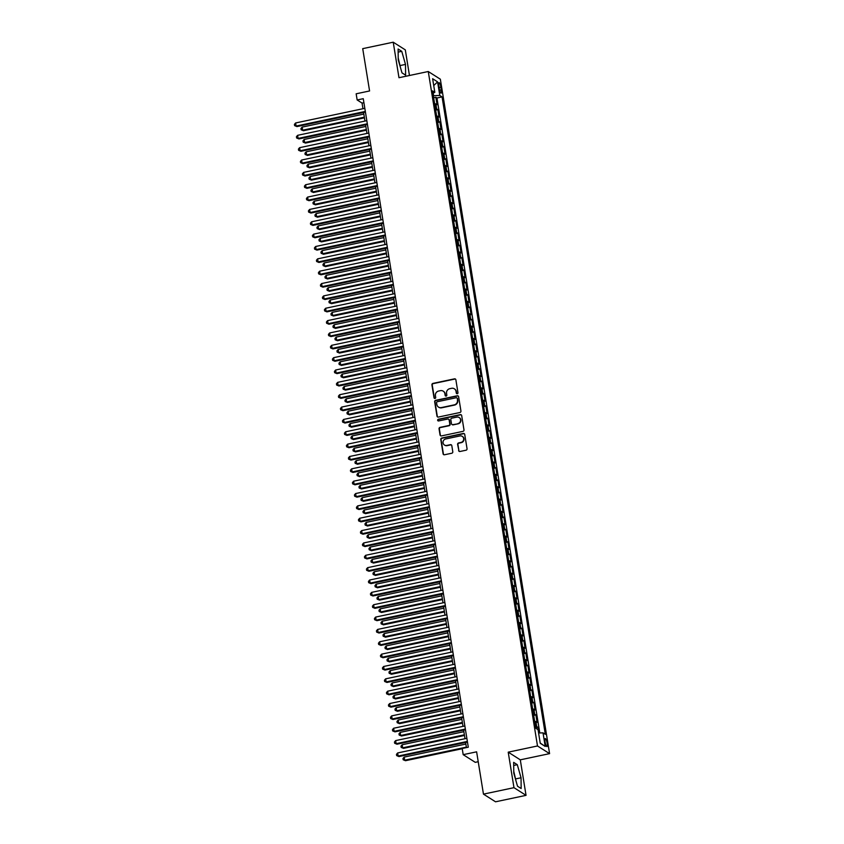 <?xml version="1.0" encoding="UTF-8"?>
<svg xmlns="http://www.w3.org/2000/svg" width="844" height="844" viewBox="0 0 844 844"><rect width="100%" height="100%" fill="white"/><g stroke="black" fill="none" stroke-linecap="round" stroke-linejoin="round"><path stroke-width="1.27" d="M457.269 393.726A0.876 0.833 -57.6 0 0 457.965 392.692L455.876 379.811A1.255 1.192 -57.6 0 0 454.483 378.851L432.93 383.408A1.255 1.192 -57.6 0 0 431.928 384.875L434.016 397.767A0.876 0.833 -57.6 0 0 434.987 398.431A0.876 0.833 -57.6 0 0 435.694 397.408L435.42 395.741A4.02 3.83 -57.6 0 1 438.627 391.046L440.42 390.666A4.02 3.83 -57.6 0 1 444.883 393.737L445.157 395.403A0.876 0.833 -57.6 0 0 446.128 396.079A0.876 0.833 -57.6 0 0 446.824 395.055L446.56 393.388A4.02 3.83 -57.6 0 1 449.768 388.694L451.561 388.314A4.02 3.83 -57.6 0 1 456.024 391.384L456.287 393.051A0.876 0.833 -57.6 0 0 457.269 393.726M547.165 743.247A4.093 0.907 78.1 0 0 545.266 738.574A4.093 0.907 78.1 0 0 545.076 741.918A4.093 0.907 78.1 0 0 546.965 746.581A4.093 0.907 78.1 0 0 547.165 743.247M458.598 450.527A1.255 1.192 -57.6 0 0 459.991 451.487L466.046 450.211A1.255 1.192 -57.6 0 0 467.048 448.744L464.727 434.438A1.255 1.192 -57.6 0 0 463.335 433.478L441.771 438.036A1.255 1.192 -57.6 0 0 440.779 439.502L443.089 453.808A1.255 1.192 -57.6 0 0 444.482 454.768L451.793 453.228A1.255 1.192 -57.6 0 0 452.795 451.762L451.804 445.632A1.255 1.192 -57.6 0 0 450.411 444.672L446.782 445.442A3.355 3.197 -57.6 0 1 443.089 441.644A3.355 3.197 -57.6 0 1 445.737 438.954L459.927 435.958A3.355 3.197 -57.6 0 1 463.62 439.756A3.355 3.197 -57.6 0 1 460.972 442.435L458.608 442.942A1.255 1.192 -57.6 0 0 457.606 444.408L458.925 450.738A1.255 1.192 -57.6 0 0 459.294 451.424M409.456 75.496L405.31 49.87L393.23 42.2L362.72 48.646L369.577 90.962L356.157 93.8L357.16 99.972L363.258 98.685L468.293 747.193L462.195 748.48L463.187 754.663L475.267 762.332L478.21 761.71M513.975 787.674L526.044 795.354L520.294 759.832L508.215 752.162L513.975 787.674L483.464 794.13L476.617 751.825L463.187 754.663M508.215 752.162L537.501 745.969L428.267 71.518L440.346 79.199L549.581 753.639L537.501 745.969M393.23 42.2L398.98 77.711L428.267 71.518M459.938 412.505A1.255 1.192 -57.6 0 0 460.94 411.039L458.619 396.733A1.255 1.192 -57.6 0 0 457.226 395.773L435.673 400.33A1.255 1.192 -57.6 0 0 434.671 401.797L436.981 416.103A1.255 1.192 -57.6 0 0 438.374 417.063L459.938 412.505M461.679 415.586L463.989 429.891A1.255 1.192 -57.6 0 1 462.987 431.358L441.433 435.915A1.255 1.192 -57.6 0 1 440.041 434.955L439.049 428.836A1.255 1.192 -57.6 0 1 440.051 427.37L448.786 425.513A1.255 1.192 -57.6 0 0 449.789 424.047L449.135 419.985A1.255 1.192 -57.6 0 0 447.742 419.035L438.637 420.956A0.876 0.833 -57.6 0 1 437.667 419.964A0.876 0.833 -57.6 0 1 438.363 419.257L460.275 414.626A1.255 1.192 -57.6 0 1 461.679 415.586M526.044 795.354L495.544 801.8L483.464 794.13M538.81 732.993L537.881 727.285L535.697 727.75M535.455 726.251A5.117 1.055 -9.2 0 1 536.7 726.526L535.898 721.588L537.09 722.348L535.887 714.931L533.693 715.395M533.45 713.897A5.117 1.055 -9.2 0 1 534.695 714.172L533.893 709.234L535.085 709.994L533.883 702.577L531.688 703.041M531.446 701.554A5.117 1.055 -9.2 0 1 532.691 701.818L531.889 696.88L533.081 697.64L531.889 690.223L529.694 690.687M529.452 689.2A5.117 1.055 -9.2 0 1 530.697 689.474L529.895 684.526L531.087 685.286L529.884 677.869L527.69 678.333M527.447 676.846A5.117 1.055 -9.2 0 1 528.692 677.12L527.89 672.172L529.082 672.932L527.88 665.526L525.685 665.99M525.453 664.492A5.117 1.055 -9.2 0 1 526.688 664.766L525.896 659.818L527.078 660.578L525.886 653.172L523.691 653.636M523.449 652.138A5.117 1.055 -9.2 0 1 524.694 652.412L523.892 647.475L525.084 648.224L523.881 640.818L521.687 641.282M521.444 639.784A5.117 1.055 -9.2 0 1 522.689 640.058L521.887 635.121L523.08 635.88L521.877 628.464L519.693 628.928M519.45 627.43A5.117 1.055 -9.2 0 1 520.685 627.704L519.893 622.766L521.086 623.526L519.883 616.109L517.688 616.574M517.446 615.086A5.117 1.055 -9.2 0 1 518.691 615.35L517.889 610.412L519.081 611.172L517.878 603.755L515.684 604.22M515.441 602.732A5.117 1.055 -9.2 0 1 516.686 603.006L515.884 598.058L517.077 598.818L515.874 591.401L513.69 591.866M513.447 590.378A5.117 1.055 -9.2 0 1 514.692 590.652L513.89 585.704L515.083 586.464L513.88 579.058L511.686 579.522M511.443 578.024A5.117 1.055 -9.2 0 1 512.688 578.298L511.886 573.35L513.078 574.11L511.875 566.704L509.681 567.168M509.438 565.67A5.117 1.055 -9.2 0 1 510.683 565.944L509.881 561.007L511.074 561.756L509.881 554.35L507.687 554.814M507.444 553.316A5.117 1.055 -9.2 0 1 508.689 553.59L507.888 548.653L509.08 549.412L507.877 541.996L505.683 542.46M505.44 540.962A5.117 1.055 -9.2 0 1 506.685 541.236L505.883 536.299L507.075 537.058L505.872 529.642L503.678 530.106M503.435 528.618A5.117 1.055 -9.2 0 1 504.68 528.882L503.889 523.945L505.071 524.704L503.879 517.288L501.684 517.752M501.441 516.264A5.117 1.055 -9.2 0 1 502.686 516.539L501.885 511.591L503.077 512.35L501.874 504.934L499.68 505.398M499.437 503.91A5.117 1.055 -9.2 0 1 500.682 504.184L499.88 499.237L501.072 499.996L499.87 492.59L497.686 493.054M497.443 491.556A5.117 1.055 -9.2 0 1 498.677 491.83L497.886 486.882L499.078 487.642L497.876 480.236L495.681 480.7M495.439 479.202A5.117 1.055 -9.2 0 1 496.683 479.476L495.882 474.539L497.074 475.288L495.871 467.882L493.677 468.346M493.434 466.848A5.117 1.055 -9.2 0 1 494.679 467.122L493.877 462.185L495.069 462.934L493.867 455.528L491.683 455.992M491.44 454.494A5.117 1.055 -9.2 0 1 492.685 454.768L491.883 449.831L493.075 450.591L491.873 443.174L489.678 443.638M489.436 442.151A5.117 1.055 -9.2 0 1 490.68 442.414L489.879 437.477L491.071 438.236L489.868 430.82L487.674 431.284M487.431 429.796A5.117 1.055 -9.2 0 1 488.676 430.071L487.874 425.123L489.066 425.882L487.874 418.466L485.68 418.93M485.437 417.442A5.117 1.055 -9.2 0 1 486.682 417.717L485.88 412.769L487.072 413.528L485.87 406.122L483.675 406.576M483.433 405.088A5.117 1.055 -9.2 0 1 484.678 405.363L483.876 400.415L485.068 401.174L483.865 393.768L481.671 394.232M481.428 392.734A5.117 1.055 -9.2 0 1 482.673 393.009L481.871 388.071L483.063 388.82L481.871 381.414L479.677 381.878M479.434 380.38A5.117 1.055 -9.2 0 1 480.679 380.655L479.877 375.717L481.069 376.466L479.867 369.06L477.672 369.524M477.43 368.026A5.117 1.055 -9.2 0 1 478.675 368.3L477.873 363.363L479.065 364.123L477.862 356.706L475.668 357.17M475.436 355.683A5.117 1.055 -9.2 0 1 476.67 355.946L475.879 351.009L477.06 351.769L475.868 344.352L473.674 344.816M473.431 343.329A5.117 1.055 -9.2 0 1 474.676 343.603L473.874 338.655L475.066 339.415L473.864 331.998L471.669 332.462M471.427 330.975A5.117 1.055 -9.2 0 1 472.672 331.249L471.87 326.301L473.062 327.061L471.859 319.654L469.675 320.108M469.433 318.621A5.117 1.055 -9.2 0 1 470.678 318.895L469.876 313.947L471.068 314.707L469.865 307.3L467.671 307.765M467.428 306.267A5.117 1.055 -9.2 0 1 468.673 306.541L467.871 301.603L469.064 302.352L467.861 294.946L465.666 295.411M465.424 293.912A5.117 1.055 -9.2 0 1 466.669 294.187L465.867 289.249L467.059 289.998L465.867 282.592L463.672 283.056M463.43 281.558A5.117 1.055 -9.2 0 1 464.675 281.833L463.873 276.895L465.065 277.655L463.862 270.238L461.668 270.702M461.425 269.215A5.117 1.055 -9.2 0 1 462.67 269.479L461.868 264.541L463.061 265.301L461.858 257.884L459.663 258.348M459.421 256.861A5.117 1.055 -9.2 0 1 460.666 257.125L459.864 252.187L461.056 252.947L459.864 245.53L457.67 245.994M457.427 244.507A5.117 1.055 -9.2 0 1 458.672 244.781L457.87 239.833L459.062 240.593L457.859 233.187L455.665 233.64M455.422 232.153A5.117 1.055 -9.2 0 1 456.667 232.427L455.865 227.479L457.058 228.239L455.855 220.833L453.661 221.297M453.428 219.799A5.117 1.055 -9.2 0 1 454.663 220.073L453.872 215.136L455.053 215.885L453.861 208.479L451.667 208.943M451.424 207.445A5.117 1.055 -9.2 0 1 452.669 207.719L451.867 202.782L453.059 203.531L451.856 196.124L449.662 196.589M449.419 195.091A5.117 1.055 -9.2 0 1 450.664 195.365L449.863 190.427L451.055 191.187L449.852 183.77L447.668 184.235M447.425 182.737A5.117 1.055 -9.2 0 1 448.67 183.011L447.869 178.073L449.061 178.833L447.858 171.416L445.664 171.881M445.421 170.393A5.117 1.055 -9.2 0 1 446.666 170.657L445.864 165.719L447.056 166.479L445.854 159.062L443.659 159.527M443.416 158.039A5.117 1.055 -9.2 0 1 444.661 158.313L443.86 153.365L445.052 154.125L443.86 146.719L441.665 147.172M441.423 145.685A5.117 1.055 -9.2 0 1 442.667 145.959L441.866 141.011L443.058 141.771L441.855 134.365L439.661 134.829M439.418 133.331A5.117 1.055 -9.2 0 1 440.663 133.605L439.861 128.668L441.053 129.417L439.851 122.011L437.656 122.475M437.414 120.977A5.117 1.055 -9.2 0 1 438.658 121.251L437.857 116.314L439.049 117.063L437.857 109.657L436.664 108.897A5.117 1.055 170.8 0 0 435.42 108.623M435.662 110.121L437.857 109.657M438.848 85.898L439.291 88.609A3.967 0.876 78.1 0 0 441.127 93.135A3.967 0.876 78.1 0 0 441.317 89.897L440.874 87.175A3.967 0.876 78.1 0 0 439.038 82.659A3.967 0.876 78.1 0 0 438.848 85.898M538.599 733.003L543.019 732.856L545.308 734.312L442.066 96.912L439.787 95.467L433.331 95.72M543.019 732.856L545.224 746.444L540.255 743.29L538.061 729.701L535.771 728.256L432.539 90.857L434.829 92.312L432.624 78.724L437.582 81.879L439.787 95.467M539.791 732.961L436.949 97.999L435.852 97.303L437.055 104.719L435.863 103.96A5.117 1.055 170.8 0 0 434.618 103.685M438.658 121.251L439.851 122.011M440.663 133.605L441.855 134.365M442.667 145.959L443.86 146.719M444.661 158.313L445.854 159.062M446.666 170.657L447.858 171.416M448.67 183.011L449.852 183.77M450.664 195.365L451.856 196.124M452.669 207.719L453.861 208.479M454.663 220.073L455.855 220.833M456.667 232.427L457.859 233.187M458.672 244.781L459.864 245.53M460.666 257.125L461.858 257.884M462.67 269.479L463.862 270.238M464.675 281.833L465.867 282.592M466.669 294.187L467.861 294.946M468.673 306.541L469.865 307.3M470.678 318.895L471.859 319.654M472.672 331.249L473.864 331.998M474.676 343.603L475.868 344.352M476.67 355.946L477.862 356.706M478.675 368.3L479.867 369.06M480.679 380.655L481.871 381.414M482.673 393.009L483.865 393.768M484.678 405.363L485.87 406.122M486.682 417.717L487.874 418.466M488.676 430.071L489.868 430.82M490.68 442.414L491.873 443.174M492.685 454.768L493.867 455.528M494.679 467.122L495.871 467.882M496.683 479.476L497.876 480.236M498.677 491.83L499.87 492.59M500.682 504.184L501.874 504.934M502.686 516.539L503.879 517.288M504.68 528.882L505.872 529.642M506.685 541.236L507.877 541.996M508.689 553.59L509.881 554.35M510.683 565.944L511.875 566.704M512.688 578.298L513.88 579.058M514.692 590.652L515.874 591.401M516.686 603.006L517.878 603.755M518.691 615.35L519.883 616.109M520.685 627.704L521.877 628.464M522.689 640.058L523.881 640.818M524.694 652.412L525.886 653.172M526.688 664.766L527.88 665.526M528.692 677.12L529.884 677.869M530.697 689.474L531.889 690.223M532.691 701.818L533.883 702.577M534.695 714.172L535.887 714.931M536.7 726.526L537.881 727.285M433.594 95.667L433.194 93.156M520.294 759.832L549.581 753.639M357.16 99.972L362.055 103.084L362.962 108.728M363.574 112.484L364.967 121.082M365.579 124.838L366.971 133.436M367.573 137.192L368.965 145.79M369.577 149.546L370.97 158.144M371.582 161.9L372.964 170.499M373.575 174.254L374.968 182.842M375.58 186.608L376.973 195.196M377.574 198.952L378.967 207.55M379.578 211.306L380.971 219.904M381.583 223.66L382.976 232.258M383.577 236.014L384.969 244.612M385.581 248.368L386.974 256.966M387.586 260.722L388.978 269.32M389.58 273.076L390.972 281.664M391.584 285.42L392.977 294.018M393.589 297.774L394.971 306.372M395.583 310.128L396.975 318.726M397.587 322.482L398.98 331.08M399.581 334.836L400.974 343.434M401.586 347.19L402.978 355.788M403.59 359.544L404.983 368.132M405.584 371.887L406.977 380.486M407.589 384.242L408.981 392.84M409.593 396.596L410.986 405.194M411.587 408.95L412.98 417.548M413.592 421.304L414.984 429.902M415.596 433.658L416.989 442.256M417.59 446.012L418.983 454.599M419.595 458.355L420.987 466.954M421.589 470.709L422.981 479.308M423.593 483.063L424.986 491.662M425.598 495.417L426.99 504.016M427.591 507.772L428.984 516.37M429.596 520.126L430.989 528.724M431.601 532.48L432.993 541.067M433.594 544.823L434.987 553.421M435.599 557.177L436.992 565.775M437.603 569.531L438.996 578.129M439.597 581.885L440.99 590.484M441.602 594.239L442.994 602.838M443.596 606.593L444.988 615.192M445.6 618.947L446.993 627.535M447.605 631.291L448.997 639.889M449.599 643.645L450.991 652.243M451.603 655.999L452.996 664.597M453.608 668.353L455 676.951M455.602 680.707L456.994 689.305M457.606 693.061L458.999 701.659M459.611 705.415L461.003 714.003M461.605 717.759L462.997 726.357M463.609 730.113L465.002 738.711M465.603 742.467L466.437 747.584M363.901 102.694L362.055 103.084M433.658 97.767L435.852 97.303M436.949 97.999L442.066 96.912M432.93 93.294L434.829 92.312M437.857 116.314A5.117 1.055 170.8 0 0 436.622 116.039M439.861 128.668A5.117 1.055 170.8 0 0 438.616 128.393M441.866 141.011A5.117 1.055 170.8 0 0 440.621 140.748M443.86 153.365A5.117 1.055 170.8 0 0 442.625 153.091M445.864 165.719A5.117 1.055 170.8 0 0 444.619 165.445M447.869 178.073A5.117 1.055 170.8 0 0 446.624 177.799M449.863 190.427A5.117 1.055 170.8 0 0 448.618 190.153M451.867 202.782A5.117 1.055 170.8 0 0 450.622 202.507M453.872 215.136A5.117 1.055 170.8 0 0 452.627 214.861M455.865 227.479A5.117 1.055 170.8 0 0 454.621 227.215M457.87 239.833A5.117 1.055 170.8 0 0 456.625 239.559M459.864 252.187A5.117 1.055 170.8 0 0 458.63 251.913M461.868 264.541A5.117 1.055 170.8 0 0 460.624 264.267M463.873 276.895A5.117 1.055 170.8 0 0 462.628 276.621M465.867 289.249A5.117 1.055 170.8 0 0 464.633 288.975M467.871 301.603A5.117 1.055 170.8 0 0 466.626 301.329M469.876 313.947A5.117 1.055 170.8 0 0 468.631 313.683M471.87 326.301A5.117 1.055 170.8 0 0 470.625 326.027M473.874 338.655A5.117 1.055 170.8 0 0 472.629 338.381M475.879 351.009A5.117 1.055 170.8 0 0 474.634 350.735M477.873 363.363A5.117 1.055 170.8 0 0 476.628 363.089M479.877 375.717A5.117 1.055 170.8 0 0 478.632 375.443M481.871 388.071A5.117 1.055 170.8 0 0 480.637 387.797M483.876 400.415A5.117 1.055 170.8 0 0 482.631 400.151M485.88 412.769A5.117 1.055 170.8 0 0 484.635 412.494M487.874 425.123A5.117 1.055 170.8 0 0 486.64 424.848M489.879 437.477A5.117 1.055 170.8 0 0 488.634 437.203M491.883 449.831A5.117 1.055 170.8 0 0 490.638 449.557M493.877 462.185A5.117 1.055 170.8 0 0 492.632 461.911M495.882 474.539A5.117 1.055 170.8 0 0 494.637 474.265M497.886 486.882A5.117 1.055 170.8 0 0 496.641 486.619M499.88 499.237A5.117 1.055 170.8 0 0 498.635 498.962M501.885 511.591A5.117 1.055 170.8 0 0 500.64 511.316M503.889 523.945A5.117 1.055 170.8 0 0 502.644 523.67M505.883 536.299A5.117 1.055 170.8 0 0 504.638 536.024M507.888 548.653A5.117 1.055 170.8 0 0 506.643 548.378M509.881 561.007A5.117 1.055 170.8 0 0 508.647 560.732M511.886 573.35A5.117 1.055 170.8 0 0 510.641 573.087M513.89 585.704A5.117 1.055 170.8 0 0 512.646 585.43M515.884 598.058A5.117 1.055 170.8 0 0 514.64 597.784M517.889 610.412A5.117 1.055 170.8 0 0 516.644 610.138M519.893 622.766A5.117 1.055 170.8 0 0 518.649 622.492M521.887 635.121A5.117 1.055 170.8 0 0 520.642 634.846M523.892 647.475A5.117 1.055 170.8 0 0 522.647 647.2M525.896 659.818A5.117 1.055 170.8 0 0 524.651 659.554M527.89 672.172A5.117 1.055 170.8 0 0 526.645 671.898M529.895 684.526A5.117 1.055 170.8 0 0 528.65 684.252M531.889 696.88A5.117 1.055 170.8 0 0 530.654 696.606M533.893 709.234A5.117 1.055 170.8 0 0 532.648 708.96M535.898 721.588A5.117 1.055 170.8 0 0 534.653 721.314M433.732 85.56L437.582 81.879M545.224 746.444L540.223 743.047M398.231 59.787L401.976 72.858L405.616 75.169L405.5 64.408L401.755 51.326L398.115 49.015L398.231 59.787M521.159 788.528L521.043 777.767L517.298 764.685L513.658 762.375L513.774 773.146L517.52 786.218L521.159 788.528M400.404 67.341L398.21 57.93M398.146 52.096L401.755 51.326M400.383 65.494L405.5 64.408M515.937 780.7L513.753 771.289M513.69 765.455L517.298 764.685M515.916 778.854L521.043 777.767M456.836 393.694A0.876 0.833 -57.6 0 1 456.615 393.262L456.351 391.595A4.02 3.83 -57.6 0 0 454.505 388.915M443.364 391.268A4.02 3.83 -57.6 0 1 445.21 393.948L445.474 395.614A0.876 0.833 -57.6 0 0 445.695 396.058M455.507 379.125A1.255 1.192 -57.6 0 0 454.81 379.061L433.257 383.619A1.255 1.192 -57.6 0 0 432.255 385.086L434.343 397.967A0.876 0.833 -57.6 0 0 434.554 398.41M458.25 396.036A1.255 1.192 -57.6 0 0 457.553 395.973L435.989 400.531A1.255 1.192 -57.6 0 0 434.998 401.997L437.308 416.303A1.255 1.192 -57.6 0 0 437.677 416.999M457.163 398.421A0.876 0.833 -57.6 0 0 456.182 397.746L437.255 401.744A0.876 0.833 -57.6 0 0 436.559 402.767L436.844 404.529A4.02 3.83 -57.6 0 0 441.306 407.599L454.241 404.867A4.02 3.83 -57.6 0 0 457.448 400.172L457.49 398.621A0.876 0.833 -57.6 0 0 456.942 397.978M438.69 407.209A4.02 3.83 -57.6 0 0 441.634 407.81L441.306 407.599M457.49 398.621L457.775 400.383A4.02 3.83 -57.6 0 1 454.568 405.067L441.634 407.81M448.765 419.299A1.255 1.192 -57.6 0 1 449.462 420.196L450.116 424.258A1.255 1.192 -57.6 0 1 449.113 425.724L440.378 427.57A1.255 1.192 -57.6 0 0 439.376 429.037L440.368 435.166A1.255 1.192 -57.6 0 0 440.737 435.852M461.309 414.889A1.255 1.192 -57.6 0 0 460.602 414.826L438.69 419.468A0.876 0.833 -57.6 0 0 438.205 420.934M457.859 423.604A3.355 3.197 -57.6 0 0 459.136 417.516A3.355 3.197 -57.6 0 0 456.815 417.115L451.814 418.17A1.255 1.192 -57.6 0 0 450.812 419.637L451.466 423.699A1.255 1.192 -57.6 0 0 452.859 424.659L458.186 423.804A3.355 3.197 -57.6 0 0 459.294 417.632M452.162 424.595A1.255 1.192 -57.6 0 0 453.186 424.859L452.859 424.659M458.186 423.804L453.186 424.859M462.417 436.475A3.355 3.197 -57.6 0 1 461.299 442.646L458.936 443.153A1.255 1.192 -57.6 0 0 457.933 444.609L458.925 450.738M444.619 445.126A3.355 3.197 -57.6 0 0 447.109 445.653L446.782 445.442M451.434 444.946A1.255 1.192 -57.6 0 0 450.738 444.883L447.109 445.653M464.358 433.753A1.255 1.192 -57.6 0 0 463.662 433.689L442.098 438.247A1.255 1.192 -57.6 0 0 441.096 439.713L443.416 454.019A1.255 1.192 -57.6 0 0 443.786 454.705M363.827 114.077L302.141 127.117L302.637 130.208L303.46 130.725L364.439 117.833M303.46 130.725L301.15 129.776L302.637 130.208L364.334 117.168M301.15 129.776L300.949 128.541L302.141 127.117M365.325 111.429L296.117 126.062L295.611 122.971L364.819 108.338M365.431 112.094L296.93 126.579L294.619 125.629L294.419 124.395L295.611 122.971M296.93 126.579L294.619 125.629M365.832 126.431L304.146 139.471L304.642 142.562L305.454 143.079L366.444 130.187M305.454 143.079L303.154 142.13L304.642 142.562L366.328 129.522M303.154 142.13L302.954 140.895L304.146 139.471M367.836 138.785L306.14 151.825L306.646 154.916L307.459 155.433L368.438 142.541M307.459 155.433L305.148 154.484L306.646 154.916L368.332 141.866M305.148 154.484L304.948 153.239L306.14 151.825M369.83 151.139L308.144 164.179L308.64 167.27L309.463 167.787L370.442 154.895M309.463 167.787L307.153 166.827L308.64 167.27L370.337 154.22M307.153 166.827L306.952 165.593L308.144 164.179M371.835 163.483L310.138 176.533L310.645 179.624L311.457 180.141L372.447 167.239M311.457 180.141L309.147 179.181L310.645 179.624L372.331 166.574M309.147 179.181L308.946 177.947L310.138 176.533M367.319 123.783L298.111 138.416L297.615 135.325L366.823 120.692M367.425 124.448L298.934 138.933L296.624 137.983L296.423 136.739L297.615 135.325M298.934 138.933L296.624 137.983M369.324 136.137L300.116 150.77L299.609 147.679L368.817 133.046M369.429 136.802L300.928 151.287L298.618 150.327L298.428 149.093L299.609 147.679M300.928 151.287L298.618 150.327M371.318 148.481L302.11 163.124L301.614 160.033L370.822 145.4M371.434 149.156L302.933 163.641L300.622 162.681L300.422 161.447L301.614 160.033M302.933 163.641L300.622 162.681M373.322 160.835L304.114 175.468L303.618 172.387L372.826 157.754M373.428 161.51L304.927 175.995L302.627 175.035L302.426 173.801L303.618 172.387M304.927 175.995L302.627 175.035M373.839 175.837L312.143 188.887L312.639 191.968L313.462 192.495L374.441 179.593M313.462 192.495L311.151 191.535L312.639 191.968L374.335 178.928M311.151 191.535L310.951 190.301L312.143 188.887M375.327 173.189L306.119 187.822L305.612 184.741L374.82 170.098M375.432 173.864L306.931 188.339L304.621 187.389L304.42 186.155L305.612 184.741M306.931 188.339L304.621 187.389M375.833 188.191L314.147 201.241L314.643 204.322L315.456 204.839L376.445 191.947M315.456 204.839L313.156 203.889L314.643 204.322L376.34 191.282M313.156 203.889L312.955 202.655L314.147 201.241M377.321 185.543L308.113 200.176L307.617 197.085L376.825 182.452M377.437 186.207L308.936 200.693L306.625 199.743L306.425 198.509L307.617 197.085M308.936 200.693L306.625 199.743M377.838 200.545L316.141 213.585L316.648 216.676L317.46 217.193L378.439 204.301M317.46 217.193L315.15 216.243L316.648 216.676L378.334 203.636M315.15 216.243L314.949 215.009L316.141 213.585M379.325 197.897L310.117 212.53L309.621 209.439L378.829 194.806M379.431 198.562L310.93 213.047L308.63 212.097L308.429 210.863L309.621 209.439M310.93 213.047L308.63 212.097M379.832 212.899L318.146 225.939L318.642 229.03L319.465 229.547L380.444 216.655M319.465 229.547L317.154 228.597L318.642 229.03L380.338 215.99M317.154 228.597L316.954 227.363L318.146 225.939M381.33 210.251L312.122 224.884L311.615 221.793L380.823 207.16M381.435 210.916L312.934 225.401L310.624 224.451L310.423 223.206L311.615 221.793M312.934 225.401L310.624 224.451M381.836 225.253L320.15 238.293L320.646 241.384L321.458 241.901L382.448 229.009M321.458 241.901L319.159 240.951L320.646 241.384L382.332 228.334M319.159 240.951L318.958 239.707L320.15 238.293M383.324 222.605L314.116 237.238L313.62 234.147L382.828 219.514M383.44 223.27L314.939 237.755L312.628 236.795L312.428 235.56L313.62 234.147M314.939 237.755L312.628 236.795M383.841 237.607L322.144 250.647L322.651 253.738L323.463 254.255L384.442 241.363M323.463 254.255L321.153 253.295L322.651 253.738L384.337 240.688M321.153 253.295L320.952 252.061L322.144 250.647M385.328 234.948L316.12 249.592L315.624 246.501L384.822 231.868M385.434 235.624L316.933 250.109L314.633 249.149L314.432 247.914L315.624 246.501M316.933 250.109L314.633 249.149M385.835 249.951L324.149 263.001L324.645 266.092L325.467 266.609L386.447 253.706M325.467 266.609L323.157 265.649L324.645 266.092L386.341 253.042M323.157 265.649L322.957 264.415L324.149 263.001M387.333 247.303L318.125 261.935L317.618 258.855L386.826 244.222M387.438 247.978L318.937 262.463L316.627 261.503L316.426 260.268L317.618 258.855M318.937 262.463L316.627 261.503M387.839 262.305L326.153 275.355L326.649 278.436L327.461 278.963L388.451 266.06M327.461 278.963L325.162 278.003L326.649 278.436L388.335 265.396M325.162 278.003L324.961 276.769L326.153 275.355M389.327 259.657L320.119 274.289L319.623 271.209L388.831 256.565M389.432 260.332L320.942 274.806L318.631 273.857L318.431 272.623L319.623 271.209M320.942 274.806L318.631 273.857M389.844 274.659L328.147 287.709L328.654 290.79L329.466 291.307L390.445 278.414M329.466 291.307L327.156 290.357L328.654 290.79L390.339 277.75M327.156 290.357L326.955 289.123L328.147 287.709M391.838 287.013L330.152 300.053L330.648 303.144L331.47 303.661L392.449 290.769M331.47 303.661L329.16 302.711L330.648 303.144L392.344 290.104M329.16 302.711L328.96 301.477L330.152 300.053M393.842 299.367L332.146 312.407L332.652 315.498L333.464 316.015L394.454 303.123M333.464 316.015L331.154 315.065L332.652 315.498L394.338 302.458M331.154 315.065L330.964 313.831L332.146 312.407M395.847 311.721L334.15 324.761L334.646 327.852L335.469 328.369L396.448 315.477M335.469 328.369L333.158 327.419L334.646 327.852L396.342 314.801M333.158 327.419L332.958 326.174L334.15 324.761M397.841 324.075L336.155 337.115L336.651 340.206L337.463 340.723L398.452 327.831M337.463 340.723L335.163 339.763L336.651 340.206L398.347 327.156M335.163 339.763L334.962 338.528L336.155 337.115M399.845 336.418L338.149 349.469L338.655 352.56L339.467 353.077L400.446 340.174M339.467 353.077L337.157 352.117L338.655 352.56L400.341 339.51M337.157 352.117L336.956 350.882L338.149 349.469M401.839 348.772L340.153 361.823L340.649 364.903L341.472 365.431L402.451 352.528M341.472 365.431L339.161 364.471L340.649 364.903L402.345 351.864M339.161 364.471L338.961 363.236L340.153 361.823M403.843 361.126L342.158 374.177L342.653 377.257L343.466 377.774L404.455 364.882M343.466 377.774L341.166 376.825L342.653 377.257L404.35 364.218M341.166 376.825L340.965 375.591L342.158 374.177M405.848 373.481L344.152 386.52L344.658 389.611L345.47 390.128L406.449 377.236M345.47 390.128L343.16 389.179L344.658 389.611L406.344 376.572M343.16 389.179L342.959 387.945L344.152 386.52M407.842 385.835L346.156 398.874L346.652 401.966L347.475 402.482L408.454 389.59M347.475 402.482L345.164 401.533L346.652 401.966L408.348 388.926M345.164 401.533L344.964 400.299L346.156 398.874M409.846 398.189L348.161 411.228L348.656 414.32L349.469 414.837L410.458 401.944M349.469 414.837L347.169 413.887L348.656 414.32L410.342 401.269M347.169 413.887L346.968 412.642L348.161 411.228M411.851 410.543L350.154 423.582L350.661 426.674L351.473 427.191L412.452 414.298M351.473 427.191L349.163 426.231L350.661 426.674L412.347 413.623M349.163 426.231L348.962 424.996L350.154 423.582M413.845 422.886L352.159 435.937L352.655 439.028L353.478 439.545L414.457 426.642M353.478 439.545L351.167 438.585L352.655 439.028L414.351 425.977M351.167 438.585L350.967 437.35L352.159 435.937M415.849 435.24L354.153 448.291L354.659 451.371L355.472 451.899L416.461 438.996M355.472 451.899L353.161 450.939L354.659 451.371L416.345 438.331M353.161 450.939L352.971 449.704L354.153 448.291M417.854 447.594L356.157 460.645L356.664 463.725L357.476 464.242L418.455 451.35M357.476 464.242L355.166 463.293L356.664 463.725L418.35 450.685M355.166 463.293L354.965 462.058L356.157 460.645M419.848 459.948L358.162 472.988L358.658 476.079L359.47 476.596L420.46 463.704M359.47 476.596L357.17 475.647L358.658 476.079L420.354 463.039M357.17 475.647L356.97 474.412L358.162 472.988M421.852 472.302L360.156 485.342L360.662 488.433L361.475 488.95L422.464 476.058M361.475 488.95L359.164 488.001L360.662 488.433L422.348 475.394M359.164 488.001L358.964 486.766L360.156 485.342M423.846 484.656L362.16 497.696L362.656 500.787L363.479 501.304L424.458 488.412M363.479 501.304L361.169 500.355L362.656 500.787L424.353 487.737M361.169 500.355L360.968 499.11L362.16 497.696M425.851 497.01L364.165 510.05L364.661 513.141L365.473 513.658L426.463 500.766M365.473 513.658L363.173 512.698L364.661 513.141L426.357 500.091M363.173 512.698L362.973 511.464L364.165 510.05M427.855 509.354L366.159 522.404L366.665 525.495L367.478 526.012L428.457 513.11M367.478 526.012L365.167 525.052L366.665 525.495L428.351 512.445M365.167 525.052L364.967 523.818L366.159 522.404M429.849 521.708L368.163 534.758L368.659 537.839L369.482 538.366L430.461 525.464M369.482 538.366L367.172 537.406L368.659 537.839L430.356 524.799M367.172 537.406L366.971 536.172L368.163 534.758M431.854 534.062L370.168 547.112L370.664 550.193L371.476 550.71L432.466 537.818M371.476 550.71L369.176 549.76L370.664 550.193L432.35 537.153M369.176 549.76L368.976 548.526L370.168 547.112M433.858 546.416L372.162 559.456L372.668 562.547L373.481 563.064L434.46 550.172M373.481 563.064L371.17 562.115L372.668 562.547L434.354 549.507M371.17 562.115L370.97 560.88L372.162 559.456M435.852 558.77L374.166 571.81L374.662 574.901L375.485 575.418L436.464 562.526M375.485 575.418L373.175 574.469L374.662 574.901L436.359 561.861M373.175 574.469L372.974 573.234L374.166 571.81M437.857 571.124L376.16 584.164L376.667 587.255L377.479 587.772L438.469 574.88M377.479 587.772L375.169 586.823L376.667 587.255L438.352 574.205M375.169 586.823L374.979 585.578L376.16 584.164M439.861 583.478L378.165 596.518L378.671 599.609L379.483 600.126L440.462 587.234M379.483 600.126L377.173 599.166L378.671 599.609L440.357 586.559M377.173 599.166L376.973 597.932L378.165 596.518M441.855 595.822L380.169 608.872L380.665 611.963L381.477 612.48L442.467 599.578M381.477 612.48L379.178 611.52L380.665 611.963L442.361 598.913M379.178 611.52L378.977 610.286L380.169 608.872M443.86 608.176L382.163 621.226L382.67 624.307L383.482 624.834L444.471 611.932M383.482 624.834L381.171 623.874L382.67 624.307L444.355 611.267M381.171 623.874L380.971 622.64L382.163 621.226M445.854 620.53L384.168 633.58L384.664 636.661L385.486 637.178L446.465 624.286M385.486 637.178L383.176 636.228L384.664 636.661L446.36 623.621M383.176 636.228L382.976 634.994L384.168 633.58M447.858 632.884L386.172 645.924L386.668 649.015L387.48 649.532L448.47 636.64M387.48 649.532L385.18 648.582L386.668 649.015L448.364 635.975M385.18 648.582L384.98 647.348L386.172 645.924M449.863 645.238L388.166 658.278L388.673 661.369L389.485 661.886L450.464 648.994M389.485 661.886L387.174 660.936L388.673 661.369L450.358 648.329M387.174 660.936L386.974 659.702L388.166 658.278M451.856 657.592L390.171 670.632L390.666 673.723L391.489 674.24L452.468 661.348M391.489 674.24L389.179 673.29L390.666 673.723L452.363 660.673M389.179 673.29L388.978 672.046L390.171 670.632M453.861 669.946L392.175 682.986L392.671 686.077L393.483 686.594L454.473 673.702M393.483 686.594L391.183 685.634L392.671 686.077L454.357 673.027M391.183 685.634L390.983 684.4L392.175 682.986M455.865 682.29L394.169 695.34L394.675 698.431L395.488 698.948L456.467 686.045M395.488 698.948L393.177 697.988L394.675 698.431L456.361 685.381M393.177 697.988L392.977 696.754L394.169 695.34M457.859 694.644L396.174 707.694L396.669 710.775L397.492 711.302L458.471 698.399M397.492 711.302L395.182 710.342L396.669 710.775L458.366 697.735M395.182 710.342L394.981 709.108L396.174 707.694M459.864 706.998L398.168 720.048L398.674 723.129L399.486 723.646L460.476 710.754M399.486 723.646L397.186 722.696L398.674 723.129L460.36 710.089M397.186 722.696L396.986 721.462L398.168 720.048M461.868 719.352L400.172 732.392L400.678 735.483L401.491 736L462.47 723.108M401.491 736L399.18 735.05L400.678 735.483L462.364 722.443M399.18 735.05L398.98 733.816L400.172 732.392M391.331 272.011L322.123 286.643L321.617 283.552L390.825 268.919M391.437 272.675L322.935 287.16L320.625 286.211L320.435 284.977L321.617 283.552M322.935 287.16L320.625 286.211M393.325 284.365L324.128 298.998L323.621 295.906L392.829 281.274M393.441 285.029L324.94 299.514L322.63 298.565L322.429 297.331L323.621 295.906M324.94 299.514L322.63 298.565M395.33 296.719L326.122 311.352L325.626 308.26L394.834 293.628M395.435 297.383L326.934 311.869L324.634 310.919L324.434 309.674L325.626 308.26M326.934 311.869L324.634 310.919M397.334 309.073L328.126 323.706L327.62 320.614L396.828 305.982M397.44 309.737L328.938 324.223L326.628 323.263L326.428 322.028L327.62 320.614M328.938 324.223L326.628 323.263M399.328 321.416L330.12 336.06L329.624 332.969L398.832 318.336M399.444 322.091L330.943 336.577L328.632 335.617L328.432 334.382L329.624 332.969M330.943 336.577L328.632 335.617M401.333 333.77L332.125 348.403L331.629 345.323L400.837 330.69M401.438 334.446L332.937 348.931L330.637 347.971L330.437 346.736L331.629 345.323M332.937 348.931L330.637 347.971M403.337 346.124L334.129 360.757L333.623 357.677L402.831 343.033M403.443 346.8L334.941 361.274L332.631 360.325L332.43 359.09L333.623 357.677M334.941 361.274L332.631 360.325M405.331 358.478L336.123 373.111L335.627 370.02L404.835 355.387M405.447 359.143L336.946 373.628L334.635 372.679L334.435 371.444L335.627 370.02M336.946 373.628L334.635 372.679M407.336 370.832L338.127 385.465L337.632 382.374L406.829 367.741M407.441 371.497L338.94 385.982L336.64 385.033L336.439 383.798L337.632 382.374M338.94 385.982L336.64 385.033M409.34 383.187L340.132 397.819L339.626 394.728L408.834 380.095M409.445 383.851L340.944 398.336L338.634 397.387L338.433 396.142L339.626 394.728M340.944 398.336L338.634 397.387M411.334 395.541L342.126 410.173L341.63 407.082L410.838 392.449M411.439 396.205L342.949 410.69L340.638 409.73L340.438 408.496L341.63 407.082M342.949 410.69L340.638 409.73M413.338 407.884L344.13 422.527L343.624 419.436L412.832 404.803M413.444 408.559L344.943 423.044L342.643 422.084L342.442 420.85L343.624 419.436M344.943 423.044L342.643 422.084M415.332 420.238L346.135 434.871L345.629 431.79L414.837 417.158M415.448 420.913L346.947 435.398L344.637 434.438L344.436 433.204L345.629 431.79M346.947 435.398L344.637 434.438M417.337 432.592L348.129 447.225L347.633 444.144L416.841 429.501M417.442 433.267L348.941 447.742L346.641 446.792L346.441 445.558L347.633 444.144M348.941 447.742L346.641 446.792M419.341 444.946L350.133 459.579L349.627 456.488L418.835 441.855M419.447 445.611L350.946 460.096L348.635 459.147L348.435 457.912L349.627 456.488M350.946 460.096L348.635 459.147M421.335 457.3L352.127 471.933L351.632 468.842L420.839 454.209M421.451 457.965L352.95 472.45L350.64 471.501L350.439 470.266L351.632 468.842M352.95 472.45L350.64 471.501M423.34 469.654L354.132 484.287L353.636 481.196L422.844 466.563M423.445 470.319L354.944 484.804L352.644 483.855L352.444 482.61L353.636 481.196M354.944 484.804L352.644 483.855M425.344 482.008L356.136 496.641L355.63 493.55L424.838 478.917M425.45 482.673L356.949 497.158L354.638 496.198L354.438 494.964L355.63 493.55M356.949 497.158L354.638 496.198M427.338 494.352L358.13 508.995L357.634 505.904L426.842 491.271M427.454 495.027L358.953 509.512L356.643 508.552L356.442 507.318L357.634 505.904M358.953 509.512L356.643 508.552M429.343 506.706L360.135 521.339L359.639 518.258L428.847 503.625M429.448 507.381L360.947 521.866L358.647 520.906L358.447 519.672L359.639 518.258M360.947 521.866L358.647 520.906M431.347 519.06L362.139 533.693L361.633 530.612L430.841 515.969M431.453 519.735L362.952 534.21L360.641 533.26L360.441 532.026L361.633 530.612M362.952 534.21L360.641 533.26M433.341 531.414L364.133 546.047L363.637 542.956L432.845 528.323M433.447 532.079L364.956 546.564L362.646 545.614L362.445 544.38L363.637 542.956M364.956 546.564L362.646 545.614M435.346 543.768L366.138 558.401L365.631 555.31L434.839 540.677M435.451 544.433L366.95 558.918L364.65 557.968L364.45 556.734L365.631 555.31M366.95 558.918L364.65 557.968M437.34 556.122L368.142 570.755L367.636 567.664L436.844 553.031M437.456 556.787L368.955 571.272L366.644 570.322L366.444 569.078L367.636 567.664M368.955 571.272L366.644 570.322M439.344 568.476L370.136 583.109L369.64 580.018L438.848 565.385M439.45 569.141L370.959 583.626L368.649 582.666L368.448 581.432L369.64 580.018M370.959 583.626L368.649 582.666M441.349 580.83L372.141 595.463L371.634 592.372L440.842 577.739M441.454 581.495L372.953 595.98L370.643 595.02L370.442 593.786L371.634 592.372M372.953 595.98L370.643 595.02M443.343 593.174L374.135 607.807L373.639 604.726L442.847 590.093M443.459 593.849L374.958 608.334L372.647 607.374L372.447 606.14L373.639 604.726M374.958 608.334L372.647 607.374M445.347 605.528L376.139 620.161L375.643 617.08L444.851 602.447M445.453 606.203L376.952 620.678L374.652 619.728L374.451 618.494L375.643 617.08M376.952 620.678L374.652 619.728M447.352 617.882L378.144 632.515L377.637 629.424L446.845 614.791M447.457 618.546L378.956 633.032L376.646 632.082L376.445 630.848L377.637 629.424M378.956 633.032L376.646 632.082M449.346 630.236L380.138 644.869L379.642 641.778L448.85 627.145M449.462 630.901L380.961 645.386L378.65 644.436L378.45 643.202L379.642 641.778M380.961 645.386L378.65 644.436M451.35 642.59L382.142 657.223L381.646 654.132L450.854 639.499M451.456 643.255L382.954 657.74L380.655 656.79L380.454 655.545L381.646 654.132M382.954 657.74L380.655 656.79M453.355 654.944L384.147 669.577L383.64 666.486L452.848 651.853M453.46 655.609L384.959 670.094L382.648 669.134L382.448 667.899L383.64 666.486M384.959 670.094L382.648 669.134M455.349 667.298L386.141 681.931L385.645 678.84L454.853 664.207M455.454 667.963L386.963 682.448L384.653 681.488L384.453 680.253L385.645 678.84M386.963 682.448L384.653 681.488M457.353 679.642L388.145 694.274L387.639 691.194L456.847 676.561M457.459 680.317L388.957 694.802L386.657 693.842L386.457 692.607L387.639 691.194M388.957 694.802L386.657 693.842M459.347 691.996L390.15 706.628L389.643 703.548L458.851 688.915M459.463 692.671L390.962 707.145L388.651 706.196L388.451 704.962L389.643 703.548M390.962 707.145L388.651 706.196M461.351 704.35L392.143 718.982L391.648 715.891L460.856 701.259M461.457 705.014L392.966 719.499L390.656 718.55L390.456 717.316L391.648 715.891M392.966 719.499L390.656 718.55M463.356 716.704L394.148 731.337L393.642 728.245L462.85 713.613M463.462 717.368L394.96 731.854L392.65 730.904L392.449 729.67L393.642 728.245M394.96 731.854L392.65 730.904M463.862 731.706L402.177 744.746L402.672 747.837L403.495 748.354L464.474 735.462M403.495 748.354L401.185 747.404L402.672 747.837L464.369 734.797M401.185 747.404L400.984 746.17L402.177 744.746M465.35 729.058L396.142 743.691L395.646 740.599L464.854 725.967M465.466 729.722L396.965 744.208L394.654 743.258L394.454 742.024L395.646 740.599M396.965 744.208L394.654 743.258M465.867 744.06L404.171 757.1L404.677 760.191L405.489 760.708L462.227 748.712M405.489 760.708L403.179 759.758L404.677 760.191L466.363 747.14M403.179 759.758L402.978 758.524L404.171 757.1M467.354 741.412L398.146 756.045L397.651 752.953L466.859 738.321M467.46 742.076L398.959 756.562L396.659 755.602L396.458 754.367L397.651 752.953M398.959 756.562L396.659 755.602M436.664 108.897L435.863 103.96M439.123 87.554L440.874 87.175M439.64 90.255L441.317 89.897"/></g></svg>
